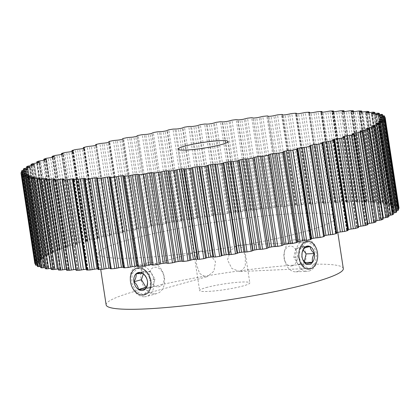 <?xml version="1.0" encoding="UTF-8"?>
<svg xmlns="http://www.w3.org/2000/svg" width="420" height="420" viewBox="0 0 420 420"><rect width="100%" height="100%" fill="white"/><g stroke="black" fill="none" stroke-linecap="round" stroke-linejoin="round"><path stroke-width="0.32" stroke-dasharray="2.1 1.58" d="M241.064 271.362L245.317 266.275L245.306 257.093L243.112 248.483L238.423 245.217L237.101 245.438L230.449 250.63L227.488 259.938L231.845 268.459L239.626 271.582L241.064 271.362M306.248 242.288L307.613 242.067L313.556 245.301L316.606 253.832L315.409 263.104L310.212 268.207L308.816 268.427L302.243 265.214L298.793 256.704L300.562 247.401L306.248 242.288M201.637 250.987L200.141 251.218L196.282 255.885L196.607 264.763L199.616 273.462L205.601 276.906L207.218 276.644L213.911 271.189L215.518 261.786L209.806 253.838L201.637 250.987M142.669 294.42L135.833 291.233L131.712 282.839L132.158 273.756L137.161 268.742L138.7 268.501L145.987 271.572L150.617 279.825L149.814 288.997L144.233 294.168L142.669 294.42M206.157 287.584A25.394 2.877 171.3 0 1 233.583 282.681A25.394 2.877 171.3 0 1 249.827 282.896A25.394 2.877 171.3 0 1 243.29 285.889A25.394 2.877 171.3 0 1 215.87 290.798A25.394 2.877 171.3 0 1 199.626 290.577A25.394 2.877 171.3 0 1 206.157 287.584M106.139 304.883A119.968 13.582 171.3 0 1 137.015 290.74A119.968 13.582 171.3 0 1 266.564 267.566A119.968 13.582 171.3 0 1 343.308 268.59M304.621 231.683A119.968 13.582 171.3 0 1 175.072 254.851A119.968 13.582 171.3 0 1 98.327 253.827A119.968 13.582 171.3 0 1 129.197 239.684A119.968 13.582 171.3 0 1 258.752 216.51A119.968 13.582 171.3 0 1 335.496 217.534A119.968 13.582 171.3 0 1 304.621 231.683M282.896 244.871A2.399 0.273 -8.7 0 0 282.833 244.944A2.399 0.273 -8.7 0 0 282.839 244.954L282.949 245.207M297.318 241.862A2.399 0.273 -8.7 0 0 297.034 242.041A2.399 0.273 -8.7 0 0 297.056 242.067L297.37 242.288L283.547 151.961M311.141 238.828A2.399 0.273 -8.7 0 0 310.606 239.085A2.399 0.273 -8.7 0 0 310.663 239.132L311.178 239.321L297.355 148.99M324.266 235.772A2.399 0.273 -8.7 0 0 324.062 235.83A2.399 0.273 -8.7 0 0 323.442 236.108A2.399 0.273 -8.7 0 0 323.558 236.171L324.361 236.371M336.588 232.717A179.067 20.27 171.3 0 1 336.231 232.811A2.399 0.273 -8.7 0 0 336.074 232.853A2.399 0.273 -8.7 0 0 335.454 233.137A2.399 0.273 -8.7 0 0 335.638 233.21L336.688 233.378M348.007 229.661A179.067 20.27 171.3 0 1 347.172 229.898A2.399 0.273 -8.7 0 0 347.167 229.898A2.399 0.273 -8.7 0 0 346.547 230.181A2.399 0.273 -8.7 0 0 346.82 230.26L348.122 230.402M358.444 226.627A2.399 0.273 -8.7 0 0 358.318 226.664A179.067 20.27 171.3 0 1 357.126 227.026A2.399 0.273 -8.7 0 0 356.632 227.273A2.399 0.273 -8.7 0 0 357.01 227.357L358.57 227.462M367.815 223.666A2.399 0.273 -8.7 0 0 367.322 223.792A2.399 0.273 -8.7 0 0 367.059 223.871A179.067 20.27 171.3 0 1 366.014 224.217A2.399 0.273 -8.7 0 0 365.642 224.427A2.399 0.273 -8.7 0 0 366.135 224.516L367.952 224.584M376.052 220.815A2.399 0.273 -8.7 0 0 375.023 221.051A2.399 0.273 -8.7 0 0 374.666 221.162A179.067 20.27 171.3 0 1 373.763 221.503A2.399 0.273 -8.7 0 0 373.495 221.676A2.399 0.273 -8.7 0 0 374.12 221.76L376.205 221.786M383.098 218.09A2.399 0.273 -8.7 0 0 381.512 218.421A2.399 0.273 -8.7 0 0 381.066 218.568A179.067 20.27 171.3 0 1 380.32 218.894A2.399 0.273 -8.7 0 0 380.142 219.03A2.399 0.273 -8.7 0 0 380.914 219.109L383.25 219.093M388.894 215.502L388.374 215.586A2.399 0.273 -8.7 0 0 386.736 215.922A2.399 0.273 -8.7 0 0 386.221 216.106A179.067 20.27 171.3 0 1 385.633 216.41A2.399 0.273 -8.7 0 0 385.523 216.515A2.399 0.273 -8.7 0 0 386.458 216.589L389.051 216.526M393.393 213.055L392.086 213.271A2.399 0.273 -8.7 0 0 390.647 213.575A2.399 0.273 -8.7 0 0 390.086 213.791A179.067 20.27 171.3 0 1 389.666 214.074A2.399 0.273 -8.7 0 0 389.608 214.148A2.399 0.273 -8.7 0 0 390.71 214.21L393.55 214.1M396.559 210.756L394.464 211.129A2.399 0.273 -8.7 0 0 393.23 211.397A2.399 0.273 -8.7 0 0 392.632 211.638A179.067 20.27 171.3 0 1 392.38 211.906A2.399 0.273 -8.7 0 0 392.359 211.948A2.399 0.273 -8.7 0 0 393.645 211.995L396.69 211.806M398.365 208.614L395.488 209.176A2.399 0.273 -8.7 0 0 394.454 209.407A2.399 0.273 -8.7 0 0 393.839 209.674A179.067 20.27 171.3 0 1 393.76 209.916A2.399 0.273 -8.7 0 0 393.76 209.932A2.399 0.273 -8.7 0 0 395.231 209.958L398.528 209.738M34.839 263.498A184.186 20.853 171.3 0 1 34.823 263.004L38.335 262.19A2.399 0.273 -8.7 0 0 39.984 261.686A179.067 20.27 171.3 0 1 40.063 261.45A2.399 0.273 -8.7 0 0 40.063 261.429A2.399 0.273 -8.7 0 0 38.593 261.403L35.291 261.592A184.186 20.853 171.3 0 1 35.648 261.041L39.359 260.232A2.399 0.273 -8.7 0 0 41.191 259.723A179.067 20.27 171.3 0 1 41.444 259.46A2.399 0.273 -8.7 0 0 41.465 259.413A2.399 0.273 -8.7 0 0 40.178 259.371L37.123 259.486A184.186 20.853 171.3 0 1 37.858 258.883L41.738 258.09A2.399 0.273 -8.7 0 0 43.738 257.576A179.067 20.27 171.3 0 1 44.158 257.287A2.399 0.273 -8.7 0 0 44.215 257.213A2.399 0.273 -8.7 0 0 43.108 257.156L40.325 257.197A184.186 20.853 171.3 0 1 41.423 256.552L45.444 255.78A2.399 0.273 -8.7 0 0 47.602 255.26A179.067 20.27 171.3 0 1 48.184 254.951A2.399 0.273 -8.7 0 0 48.3 254.851A2.399 0.273 -8.7 0 0 47.366 254.777L44.872 254.751A184.186 20.853 171.3 0 1 46.331 254.063L50.463 253.312A2.399 0.273 -8.7 0 0 52.757 252.793A179.067 20.27 171.3 0 1 53.503 252.472A2.399 0.273 -8.7 0 0 53.681 252.331A2.399 0.273 -8.7 0 0 52.91 252.252L50.731 252.158A184.186 20.853 171.3 0 1 52.532 251.433L56.742 250.714A2.399 0.273 -8.7 0 0 59.157 250.199A179.067 20.27 171.3 0 1 60.06 249.863A2.399 0.273 -8.7 0 0 60.328 249.69A2.399 0.273 -8.7 0 0 59.698 249.601L57.85 249.433A184.186 20.853 171.3 0 1 59.987 248.682L64.244 247.994A2.399 0.273 -8.7 0 0 66.759 247.496A179.067 20.27 171.3 0 1 67.809 247.144A2.399 0.273 -8.7 0 0 68.182 246.934A2.399 0.273 -8.7 0 0 67.688 246.845L66.181 246.608A184.186 20.853 171.3 0 1 68.633 245.831L72.907 245.191A2.399 0.273 -8.7 0 0 75.505 244.697A179.067 20.27 171.3 0 1 76.697 244.34A2.399 0.273 -8.7 0 0 77.191 244.094A2.399 0.273 -8.7 0 0 76.813 244.004L75.254 243.899L75.658 243.7A184.186 20.853 171.3 0 1 78.409 242.907L82.667 242.309A2.399 0.273 -8.7 0 0 85.328 241.836A179.067 20.27 171.3 0 1 85.985 241.652A179.067 20.27 171.3 0 1 86.651 241.469A2.399 0.273 -8.7 0 0 87.276 241.18A2.399 0.273 -8.7 0 0 87.003 241.101L85.701 240.959L86.216 240.734A184.186 20.853 171.3 0 1 89.239 239.925L93.445 239.379A2.399 0.273 -8.7 0 0 96.154 238.922A179.067 20.27 171.3 0 1 97.592 238.555A2.399 0.273 -8.7 0 0 98.364 238.229A2.399 0.273 -8.7 0 0 98.186 238.156L97.136 237.983L97.76 237.725A184.186 20.853 171.3 0 1 101.047 236.912L105.163 236.418A2.399 0.273 -8.7 0 0 107.893 235.988A179.067 20.27 171.3 0 1 109.447 235.615A2.399 0.273 -8.7 0 0 110.376 235.253A2.399 0.273 -8.7 0 0 110.266 235.19L109.463 234.99L110.219 234.701A184.186 20.853 171.3 0 1 113.731 233.888L117.737 233.452A2.399 0.273 -8.7 0 0 120.467 233.053A179.067 20.27 171.3 0 1 122.115 232.68A2.399 0.273 -8.7 0 0 123.218 232.276A2.399 0.273 -8.7 0 0 123.16 232.228L122.598 232.008L123.485 231.688A184.186 20.853 171.3 0 1 127.197 230.874L131.061 230.507A2.399 0.273 -8.7 0 0 133.77 230.134A179.067 20.27 171.3 0 1 135.508 229.766A2.399 0.273 -8.7 0 0 136.789 229.325A2.399 0.273 -8.7 0 0 136.768 229.294L136.437 229.052L137.461 228.701A184.186 20.853 171.3 0 1 141.351 227.903L145.042 227.598A2.399 0.273 -8.7 0 0 147.709 227.257A179.067 20.27 171.3 0 1 149.52 226.9A2.399 0.273 -8.7 0 0 150.99 226.417L150.875 226.154L152.045 225.771A184.186 20.853 171.3 0 1 156.077 224.989L159.563 224.747A2.399 0.273 -8.7 0 0 162.178 224.448A179.067 20.27 171.3 0 1 164.047 224.096A2.399 0.273 -8.7 0 0 165.706 223.592L167.123 222.915A184.186 20.853 171.3 0 1 171.266 222.159L174.526 221.986A2.399 0.273 -8.7 0 0 177.056 221.723A179.067 20.27 171.3 0 1 178.972 221.382A2.399 0.273 -8.7 0 0 180.815 220.873L182.574 220.154A184.186 20.853 171.3 0 1 186.805 219.429L189.814 219.324A2.399 0.273 -8.7 0 0 192.245 219.103A179.067 20.27 171.3 0 1 194.187 218.778A2.399 0.273 -8.7 0 0 196.198 218.258L198.292 217.513A184.186 20.853 171.3 0 1 202.571 216.82L205.301 216.788A2.399 0.273 -8.7 0 0 207.617 216.61A179.067 20.27 171.3 0 1 209.575 216.305A2.399 0.273 -8.7 0 0 211.743 215.78L214.153 215.009A184.186 20.853 171.3 0 1 218.447 214.358L220.883 214.4A2.399 0.273 -8.7 0 0 223.057 214.263A179.067 20.27 171.3 0 1 225.02 213.974A2.399 0.273 -8.7 0 0 227.325 213.454L230.029 212.667A184.186 20.853 171.3 0 1 234.313 212.058L236.428 212.168A2.399 0.273 -8.7 0 0 238.455 212.074A179.067 20.27 171.3 0 1 240.403 211.811A2.399 0.273 -8.7 0 0 242.823 211.297L245.81 210.494A184.186 20.853 171.3 0 1 250.042 209.937L251.832 210.121A2.399 0.273 -8.7 0 0 253.691 210.068A179.067 20.27 171.3 0 1 255.607 209.832A2.399 0.273 -8.7 0 0 258.127 209.328L261.371 208.514A184.186 20.853 171.3 0 1 265.524 208.016L266.968 208.262A2.399 0.273 -8.7 0 0 268.642 208.262A179.067 20.27 171.3 0 1 270.517 208.047A2.399 0.273 -8.7 0 0 273.121 207.553L276.591 206.745A184.186 20.853 171.3 0 1 280.633 206.304L281.815 206.315L281.72 206.614A2.399 0.273 -8.7 0 0 281.72 206.635A2.399 0.273 -8.7 0 0 283.201 206.656A179.067 20.27 171.3 0 1 285.017 206.472A2.399 0.273 -8.7 0 0 287.684 206L291.359 205.191A184.186 20.853 171.3 0 1 295.26 204.813L296.294 204.839L295.979 205.191A2.399 0.273 -8.7 0 0 295.964 205.233A2.399 0.273 -8.7 0 0 297.255 205.275A179.067 20.27 171.3 0 1 298.998 205.118A2.399 0.273 -8.7 0 0 301.707 204.666L305.56 203.873A184.186 20.853 171.3 0 1 309.288 203.558L310.181 203.6L309.64 203.994A2.399 0.273 -8.7 0 0 309.582 204.067A2.399 0.273 -8.7 0 0 310.7 204.125A179.067 20.27 171.3 0 1 312.359 203.999A2.399 0.273 -8.7 0 0 315.089 203.574L319.084 202.792A184.186 20.853 171.3 0 1 322.613 202.545L323.374 202.597L322.592 203.044A2.399 0.273 -8.7 0 0 322.487 203.144A2.399 0.273 -8.7 0 0 323.431 203.217A179.067 20.27 171.3 0 1 324.991 203.123A2.399 0.273 -8.7 0 0 327.721 202.724L331.832 201.968A184.186 20.853 171.3 0 1 335.134 201.789L335.769 201.847L334.74 202.34A2.399 0.273 -8.7 0 0 334.562 202.477A2.399 0.273 -8.7 0 0 335.349 202.555A179.067 20.27 171.3 0 1 336.798 202.487A2.399 0.273 -8.7 0 0 339.507 202.12L343.707 201.395A184.186 20.853 171.3 0 1 346.752 201.285L347.277 201.353L345.991 201.889A2.399 0.273 -8.7 0 0 345.728 202.057A2.399 0.273 -8.7 0 0 346.364 202.146A179.067 20.27 171.3 0 1 347.697 202.109A2.399 0.273 -8.7 0 0 350.364 201.779L354.617 201.085A184.186 20.853 171.3 0 1 357.389 201.049L357.803 201.117L356.26 201.695A2.399 0.273 -8.7 0 0 355.897 201.899A2.399 0.273 -8.7 0 0 356.396 201.989A179.067 20.27 171.3 0 1 357.599 201.989A2.399 0.273 -8.7 0 0 360.203 201.689L364.476 201.038A184.186 20.853 171.3 0 1 366.949 201.075L365.474 201.758A2.399 0.273 -8.7 0 0 364.985 202.004A2.399 0.273 -8.7 0 0 365.369 202.094A179.067 20.27 171.3 0 1 366.429 202.125A2.399 0.273 -8.7 0 0 368.954 201.863L373.212 201.259A184.186 20.853 171.3 0 1 375.375 201.359L373.548 202.083A2.399 0.273 -8.7 0 0 372.934 202.367A2.399 0.273 -8.7 0 0 373.212 202.451A179.067 20.27 171.3 0 1 374.12 202.514A2.399 0.273 -8.7 0 0 376.546 202.293L380.762 201.737A184.186 20.853 171.3 0 1 382.589 201.91L380.436 202.661A2.399 0.273 -8.7 0 0 380.289 202.703A2.399 0.273 -8.7 0 0 379.675 202.986A2.399 0.273 -8.7 0 0 379.858 203.059A179.067 20.27 171.3 0 1 380.62 203.154A2.399 0.273 -8.7 0 0 382.925 202.976L387.062 202.472A184.186 20.853 171.3 0 1 388.542 202.718L386.08 203.495A2.399 0.273 -8.7 0 0 385.775 203.569A2.399 0.273 -8.7 0 0 385.156 203.852A2.399 0.273 -8.7 0 0 385.271 203.915A179.067 20.27 171.3 0 1 385.87 204.041A2.399 0.273 -8.7 0 0 388.038 203.91L392.065 203.464A184.186 20.853 171.3 0 1 393.194 203.774L390.432 204.566A2.399 0.273 -8.7 0 0 389.959 204.687A2.399 0.273 -8.7 0 0 389.34 204.971A2.399 0.273 -8.7 0 0 389.403 205.018A179.067 20.27 171.3 0 1 389.834 205.175A2.399 0.273 -8.7 0 0 391.85 205.081L395.74 204.697A184.186 20.853 171.3 0 1 396.501 205.076L393.467 205.879A2.399 0.273 -8.7 0 0 392.816 206.036A2.399 0.273 -8.7 0 0 392.196 206.32A2.399 0.273 -8.7 0 0 392.217 206.351A179.067 20.27 171.3 0 1 392.48 206.535A2.399 0.273 -8.7 0 0 394.328 206.488L398.05 206.167A184.186 20.853 171.3 0 1 398.444 206.609L395.157 207.417A2.399 0.273 -8.7 0 0 394.317 207.617A2.399 0.273 -8.7 0 0 393.697 207.895A2.399 0.273 -8.7 0 0 393.703 207.905A179.067 20.27 171.3 0 1 393.792 208.121A2.399 0.273 -8.7 0 0 395.456 208.121L398.984 207.863M35.38 264.731L38.666 263.944A2.399 0.273 -8.7 0 0 40.126 263.466A2.399 0.273 -8.7 0 0 40.12 263.456A179.067 20.27 171.3 0 1 40.026 263.245A2.399 0.273 -8.7 0 0 38.362 263.245L35.196 263.566M37.312 266.228L40.357 265.482A2.399 0.273 -8.7 0 0 41.627 265.041A2.399 0.273 -8.7 0 0 41.606 265.015A179.067 20.27 171.3 0 1 41.338 264.826A2.399 0.273 -8.7 0 0 39.496 264.873L37.128 265.172M40.572 267.55L43.391 266.795A2.399 0.273 -8.7 0 0 44.483 266.396A2.399 0.273 -8.7 0 0 44.42 266.348A179.067 20.27 171.3 0 1 43.99 266.191A2.399 0.273 -8.7 0 0 41.974 266.28L40.409 266.495M45.176 268.595L47.743 267.871A2.399 0.273 -8.7 0 0 48.668 267.509A2.399 0.273 -8.7 0 0 48.552 267.446A179.067 20.27 171.3 0 1 47.954 267.32A2.399 0.273 -8.7 0 0 45.785 267.456L45.019 267.566M51.072 269.393L53.387 268.7A2.399 0.273 -8.7 0 0 54.149 268.38A2.399 0.273 -8.7 0 0 53.96 268.307A179.067 20.27 171.3 0 1 53.204 268.207A2.399 0.273 -8.7 0 0 50.915 268.385M98.054 269.514L99.083 269.026A2.399 0.273 -8.7 0 0 99.262 268.889A2.399 0.273 -8.7 0 0 98.474 268.805A179.067 20.27 171.3 0 1 97.949 268.832M86.546 270.013L87.833 269.472A2.399 0.273 -8.7 0 0 88.095 269.304A2.399 0.273 -8.7 0 0 87.455 269.215A179.067 20.27 171.3 0 1 86.431 269.241M76.02 270.249L77.558 269.666A2.399 0.273 -8.7 0 0 77.926 269.462A2.399 0.273 -8.7 0 0 77.427 269.372A179.067 20.27 171.3 0 1 76.225 269.372A2.399 0.273 -8.7 0 0 75.889 269.383M66.549 270.223L68.35 269.603A2.399 0.273 -8.7 0 0 68.838 269.356A2.399 0.273 -8.7 0 0 68.455 269.272A179.067 20.27 171.3 0 1 67.394 269.241A2.399 0.273 -8.7 0 0 66.407 269.288M58.212 269.939L60.275 269.278A2.399 0.273 -8.7 0 0 60.89 268.994A2.399 0.273 -8.7 0 0 60.611 268.916A179.067 20.27 171.3 0 1 59.703 268.853A2.399 0.273 -8.7 0 0 58.065 268.952M137.167 136.085L150.99 226.417A2.399 0.273 -8.7 0 0 150.985 226.412L137.167 136.096M150.875 226.154L137.104 136.164L150.875 226.149M268.055 116.371L281.815 206.33L268.049 116.371M398.444 206.609L384.799 117.469L398.449 206.619M152.009 265.036L152.103 264.747A2.399 0.273 -8.7 0 0 152.103 264.731A2.399 0.273 -8.7 0 0 151.946 264.663M123.722 176.159L137.545 266.49L137.844 266.175A2.399 0.273 -8.7 0 0 137.86 266.128A2.399 0.273 -8.7 0 0 137.456 266.044M123.638 267.766L124.183 267.367A2.399 0.273 -8.7 0 0 124.236 267.293A2.399 0.273 -8.7 0 0 123.554 267.209M110.45 268.763L111.232 268.317A2.399 0.273 -8.7 0 0 111.337 268.217A2.399 0.273 -8.7 0 0 110.392 268.144A179.067 20.27 171.3 0 1 110.355 268.149M143.362 273.919L143.614 271.672L150.365 271.362L154.943 279.064L152.77 287.07L146.018 287.38M158.151 286.834A9.996 7.229 -105.6 0 0 163.963 276.685A9.996 7.229 -105.6 0 0 155.148 267.199A9.996 7.229 -105.6 0 0 149.341 277.352A9.996 7.229 -105.6 0 0 158.151 286.834M155.064 293.837A15.997 11.566 -105.6 0 0 156.949 293.538A15.997 11.566 -105.6 0 0 164.115 276.308A15.997 11.566 -105.6 0 0 150.255 262.416A15.997 11.566 -105.6 0 0 148.37 262.721A15.997 11.566 -105.6 0 0 141.204 279.951A15.997 11.566 -105.6 0 0 155.064 293.837M144.506 296.777A15.997 11.566 -105.6 0 0 146.391 296.478A15.997 11.566 -105.6 0 0 153.562 279.242A15.997 11.566 -105.6 0 0 139.697 265.356A15.997 11.566 -105.6 0 0 137.818 265.655A15.997 11.566 -105.6 0 0 130.646 282.891A15.997 11.566 -105.6 0 0 144.506 296.777M150.365 271.362L142.858 273.452M154.943 279.064L147.436 281.153M152.77 287.07L145.262 289.159M304.946 262.589L298.111 264.332L293.837 257.334L295.706 248.624L301.849 246.913L303.109 249.821M292.189 265.865A9.996 6.815 87.4 0 0 297.339 254.195A9.996 6.815 87.4 0 0 289.186 246.225A9.996 6.815 87.4 0 0 284.183 252.688A9.996 6.815 87.4 0 0 284.519 259.98A9.996 6.815 87.4 0 0 292.189 265.865M297.476 271.556A15.997 10.899 87.4 0 0 305.87 254.111A15.997 10.899 87.4 0 0 294.341 239.867A15.997 10.899 87.4 0 0 292.667 240.135A15.997 10.899 87.4 0 0 284.671 250.478A15.997 10.899 87.4 0 0 285.201 262.143A15.997 10.899 87.4 0 0 295.801 271.824A15.997 10.899 87.4 0 0 297.476 271.556M309.073 271.026A15.997 10.899 87.4 0 0 317.074 260.689A15.997 10.899 87.4 0 0 316.538 249.023A15.997 10.899 87.4 0 0 305.944 239.337A15.997 10.899 87.4 0 0 304.264 239.61A15.997 10.899 87.4 0 0 295.869 257.05A15.997 10.899 87.4 0 0 307.398 271.294A15.997 10.899 87.4 0 0 309.073 271.026M302.531 258.883L302.085 256.956L302.221 252.147M295.706 248.624L303.954 248.246M293.837 257.334L302.085 256.956M298.111 264.332L306.358 263.954M282.839 244.954L269.015 154.623L282.833 244.944M297.056 242.067L283.232 151.736M310.663 239.132L296.84 148.801M323.558 236.171L309.734 145.84M335.638 233.21L321.815 142.879M346.82 230.26L332.997 139.934M358.318 226.664L344.605 137.072M367.059 223.871L353.336 134.185M374.666 221.162L360.932 131.413M381.066 218.568L367.327 128.772M386.221 216.106L372.472 126.263M390.086 213.791L376.331 123.905M392.632 211.638L378.866 121.7M393.839 209.674L380.069 119.663M379.874 117.569L393.697 207.895L379.88 117.574M392.217 206.351L378.394 116.02M389.403 205.018L375.58 114.686M385.271 203.915L371.448 113.584M379.858 203.059L366.041 112.728M276.591 206.745L262.768 116.414M261.371 208.514L247.548 118.183M245.81 210.494L231.987 120.162M230.029 212.667L216.206 122.336M214.153 215.009L200.329 124.677M198.292 217.513L184.469 127.181M182.574 220.154L168.756 129.822M167.123 222.915L153.3 132.584M152.045 225.771L138.222 135.44M137.461 228.701L123.638 138.369M123.485 231.688L109.662 141.356M110.219 234.701L96.395 144.37M97.76 237.725L83.937 147.394M86.216 240.734L72.392 150.402M86.651 241.469L72.828 151.137M80.483 242.534L66.665 152.203M70.655 245.448L56.831 155.117M61.94 248.288L48.116 157.957M54.406 251.029L40.583 160.697M48.106 253.654L34.282 163.328M43.092 256.147L29.269 165.816M39.401 258.478L25.578 168.147M37.06 260.642L23.236 170.31M36.088 262.61L22.265 172.279M36.493 264.38L22.669 174.048M38.273 265.923L24.449 175.591M41.407 267.241L27.584 176.909M45.88 268.317L32.056 177.986M51.655 269.147L37.832 178.815M98.186 269.409L84.367 179.083M99.083 269.026L85.26 178.694M98.474 268.805L84.719 178.925M86.751 269.881L72.928 179.55M87.833 269.472L74.009 179.146M87.455 269.215L73.694 179.261M76.303 270.086L62.48 179.76M77.558 269.666L63.74 179.335M77.427 269.372L63.651 179.366M76.225 269.372L62.512 179.75M66.922 270.034L53.099 179.702M68.35 269.603L54.526 179.272M68.455 269.272L54.674 179.225M67.394 269.241L53.666 179.534M58.684 269.719L44.867 179.387M60.275 269.278L46.452 178.946M60.611 268.916L46.83 178.826M59.703 268.853L45.964 179.083M53.387 268.7L39.564 178.369M53.96 268.307L40.168 178.174M53.204 268.207L39.464 178.395M47.743 267.871L33.92 177.539M48.552 267.446L34.75 177.272M47.954 267.32L34.204 177.466M45.785 267.456L32.093 177.98M43.391 266.795L29.568 176.463M44.42 266.348L30.613 176.127M43.99 266.191L30.235 176.29M41.974 266.28L28.277 176.757M40.357 265.482L26.534 175.151M41.606 265.015L27.794 174.746M41.338 264.826L27.573 174.867M39.496 264.873L25.788 175.308M37.191 265.162L23.525 175.87M38.666 263.944L24.843 173.612M40.12 263.456L26.303 173.145L40.126 263.466M40.026 263.245L26.25 173.203M38.362 263.245L24.654 173.649M36.115 263.503L22.433 174.095M34.823 263.004L21 172.672M38.335 262.19L24.512 171.859M39.984 261.686L26.161 171.355M40.063 261.45L26.239 171.119M38.593 261.403L24.88 171.785M36.414 261.628L22.727 172.195M35.291 261.592L21.646 172.415M35.648 261.041L21.824 170.709M39.359 260.232L25.536 169.901M41.191 259.723L27.368 169.391M41.444 259.46L27.62 169.129M40.178 259.371L26.46 169.712M38.084 259.56L24.397 170.105M37.123 259.486L23.3 169.155M37.858 258.883L24.035 168.551M41.738 258.09L27.914 167.759M43.738 257.576L29.915 167.244M44.158 257.287L30.335 166.955M43.108 257.156L29.384 167.449M41.118 257.308L27.426 167.843M40.325 257.197L26.502 166.866M41.423 256.552L27.605 166.22M45.444 255.78L31.626 165.448M47.602 255.26L33.779 164.929M48.184 254.951L34.366 164.624M47.366 254.777L33.626 164.997M45.491 254.893L31.799 165.417M44.872 254.751L31.049 164.419M46.331 254.063L32.508 163.732M50.463 253.312L36.64 162.981M52.757 252.793L38.934 162.461M53.503 252.472L39.679 162.141M52.91 252.252L39.154 162.367M51.166 252.331L37.469 162.839M50.731 252.158L36.907 161.826M52.532 251.433L38.708 161.102M56.742 250.714L42.919 160.382M59.157 250.199L45.334 159.868M60.06 249.863L46.237 159.532M59.698 249.601L45.932 159.642M58.102 249.643L44.404 160.12M57.85 249.433L44.026 159.107M59.987 248.682L46.163 158.351M64.244 247.994L50.421 157.668M66.759 247.496L52.941 157.164M67.809 247.144L53.986 156.812M67.688 246.845L53.918 156.839M66.25 246.845L52.542 157.279M66.181 246.608L52.358 156.277M68.633 245.831L54.81 155.5M72.907 245.191L59.084 154.859M75.505 244.697L61.682 154.366M76.697 244.34L62.874 154.009M76.813 244.004L63.032 153.956M75.542 243.968L61.824 154.324M75.658 243.7L61.84 153.374M78.409 242.907L64.591 152.576M82.667 242.309L68.843 151.977M85.328 241.836L71.505 151.505M87.003 241.101L73.217 151.011M85.911 241.022L72.182 151.316M89.239 239.925L75.421 149.594M91.35 239.568L77.527 149.237M93.445 239.379L79.621 149.047M96.154 238.922L82.331 148.596M97.592 238.555L83.769 148.223M98.186 238.156L84.389 148.024M97.272 238.04L83.538 148.281M101.047 236.912L87.224 146.58M103.173 236.57L89.35 146.239M105.163 236.418L91.345 146.087M107.893 235.988L94.07 145.656M109.447 235.615L95.623 145.283M110.266 235.19L96.469 145.016M109.552 235.037L95.807 145.241M113.731 233.888L99.908 143.556M115.862 233.567L102.039 143.241M117.737 233.452L103.913 143.12M120.467 233.053L106.643 142.721M122.115 232.68L108.292 142.349M123.16 232.228L109.352 142.007M122.645 232.04L108.895 142.196M127.197 230.874L113.374 140.548M129.318 230.585L115.495 140.254M131.061 230.507L117.238 140.175M133.77 230.134L119.947 139.802M135.508 229.766L121.684 139.435M136.768 229.294L122.955 139.025M136.453 229.073L122.698 139.167L136.437 229.052M141.351 227.903L127.528 137.571M143.441 227.635L129.617 137.303M145.042 227.598L131.219 137.267M147.709 227.257L133.886 136.93M149.52 226.9L135.697 136.568M156.077 224.989L142.254 134.657M158.125 224.753L144.302 134.421M159.563 224.747L145.74 134.416M162.178 224.448L148.355 134.117M164.047 224.096L150.224 133.765M165.706 223.592L151.883 133.266M165.8 223.309L151.977 132.977M171.266 222.159L157.447 131.828M173.255 221.949L159.432 131.618M174.526 221.986L160.703 131.654M177.056 221.723L163.233 131.392M178.972 221.382L165.149 131.05M180.815 220.873L166.992 130.541M181.115 220.558L167.291 130.226M186.805 219.429L172.982 129.097M188.716 219.251L174.893 128.919M189.814 219.324L175.991 128.993M192.245 219.103L178.421 128.772M194.187 218.778L180.364 128.447M196.198 218.258L182.38 127.932M196.702 217.917L182.879 127.586M202.571 216.82L188.748 126.493M204.393 216.678L190.57 126.347M205.301 216.788L191.478 126.457M207.617 216.61L193.793 126.278M209.575 216.305L195.752 125.974M211.743 215.78L197.92 125.454M212.441 215.418L198.618 125.087M218.447 214.358L204.624 124.031M220.164 214.247L206.341 123.916M220.883 214.4L207.06 124.068M223.057 214.263L209.239 123.931M225.02 213.974L211.197 123.643M227.325 213.454L213.502 123.123M228.218 213.071L214.394 122.74M234.313 212.058L220.49 121.727M235.914 211.979L222.091 121.653M236.428 212.168L222.611 121.837M238.455 212.074L224.632 121.748M240.403 211.811L226.579 121.48M242.823 211.297L229 120.971M243.905 210.893L230.081 120.561M250.042 209.937L236.224 119.611M251.517 209.895L237.694 119.564M251.832 210.121L238.009 119.789M253.691 210.068L239.867 119.742M255.607 209.832L241.784 119.501M258.127 209.328L244.309 118.996M259.387 208.908L245.564 118.577M265.524 208.016L251.701 117.684M266.858 208.005L253.034 117.679M266.968 208.262L253.145 117.931M268.642 208.262L254.819 117.931M270.517 208.047L256.694 117.716M273.121 207.553L259.298 117.227M274.549 207.123L260.726 116.792M280.633 206.304L266.81 115.973M281.72 206.614L267.902 116.314L281.72 206.635M283.201 206.656L269.377 116.33M285.017 206.472L271.194 116.141M287.684 206L273.861 115.668M289.27 205.559L275.447 115.227M291.359 205.191L277.536 114.86M295.26 204.813L281.437 114.482M296.279 204.876L282.524 114.991M295.979 205.191L282.172 114.938M297.255 205.275L283.432 114.949M298.998 205.118L285.175 114.786M301.707 204.666L287.884 114.335M303.44 204.22L289.616 113.888M305.56 203.873L291.737 113.542M309.288 203.558L295.465 113.227M310.139 203.653L296.394 113.825M309.64 203.994L295.838 113.789M310.7 204.125L296.877 113.799M312.359 203.999L298.536 113.668M315.089 203.574L301.266 113.242M316.953 203.123L303.13 112.791M319.084 202.792L305.261 112.466M322.613 202.545L308.789 112.214M323.295 202.676L309.556 112.891M322.592 203.044L308.794 112.88M323.431 203.217L309.608 112.886M324.991 203.123L311.168 112.791M327.721 202.724L313.897 112.392M329.7 202.277L315.882 111.946M331.832 201.968L318.008 111.636M335.134 201.789L321.31 111.458M335.632 201.952L321.904 112.208M334.74 202.34L320.948 112.219M335.349 202.555L321.526 112.224M336.798 202.487L322.975 112.161M339.507 202.12L325.684 111.788M341.596 201.679L327.773 111.347M343.707 201.395L329.884 111.064M346.752 201.285L332.934 110.954M347.072 201.484L333.349 111.794M345.991 201.889L332.209 111.814M346.364 202.146L332.546 111.814M347.697 202.109L333.874 111.783M350.364 201.779L336.541 111.447M352.538 201.343L338.714 111.011M354.617 201.085L340.793 110.754M357.389 201.049L343.565 110.717M357.52 201.275L343.807 111.657M356.26 201.695L342.484 111.657M356.396 201.989L342.573 111.657M357.599 201.989L343.775 111.657M360.203 201.689L346.379 111.358M362.45 201.269L348.626 110.938M364.476 201.038L350.653 110.707M366.949 201.075L353.131 110.743M366.901 201.327L353.194 111.778M365.474 201.758L351.697 111.767M365.369 202.094L351.545 111.762M366.429 202.125L352.606 111.794M368.954 201.863L355.131 111.531M371.254 201.453L357.431 111.127M373.212 201.259L359.389 110.927M375.375 201.359L361.552 111.027M375.133 201.642L361.442 112.135M373.548 202.083L359.788 112.145M373.212 202.451L359.389 112.119M374.12 202.514L360.297 112.182M376.546 202.293L362.723 111.962M378.882 201.905L365.059 111.573M380.762 201.737L366.938 111.405M382.589 201.91L368.765 111.578M382.169 202.214L368.477 112.733M380.436 202.661L366.686 112.807M380.62 203.154L366.796 112.823M382.925 202.976L369.101 112.644M385.276 202.608L371.453 112.277M387.062 202.472L373.238 112.14M388.542 202.718L374.724 112.387M387.944 203.044L374.252 113.573M386.08 203.495L372.346 113.741M385.87 204.041L372.046 113.71M388.038 203.91L374.215 113.579M390.39 203.564L376.567 113.232M392.065 203.464L378.247 113.132M393.194 203.774L379.37 113.442M392.417 204.12L378.725 114.655M390.432 204.566L376.709 114.88M389.834 205.175L376.01 114.844M391.85 205.081L378.026 114.749M394.186 204.766L380.363 114.434M395.74 204.697L381.917 114.366M396.501 205.076L382.678 114.744M395.551 205.438L381.864 115.988M393.467 205.879L379.748 116.235M392.48 206.535L378.661 116.204M394.328 206.488L380.504 116.156M396.632 206.199L382.809 115.867M398.05 206.167L384.232 115.841M397.331 206.987L383.644 117.558M395.157 207.417L381.444 117.81M393.792 208.121L379.974 117.789M395.456 208.121L381.638 117.789M397.709 207.858L383.885 117.532M397.735 208.751L384.058 119.364M395.488 209.176L381.78 119.59M379.937 119.6L393.76 209.932L379.943 119.616M395.231 209.958L381.407 119.627M397.409 209.732L383.586 119.401M394.464 211.129L380.762 121.574M392.38 211.906L378.572 121.653M393.645 211.995L379.822 121.664M395.74 211.801L381.917 121.469M392.086 213.271L378.389 123.758M389.666 214.074L375.863 123.868M390.71 214.21L376.892 123.879M392.705 214.053L378.882 123.722M388.374 215.586L374.687 126.131M385.633 216.41L371.842 126.252M386.458 216.589L372.635 126.257M388.332 216.468L374.509 126.136M380.32 218.894L366.534 128.777M380.914 219.109L367.091 128.782M382.657 219.03L368.834 128.698M373.763 221.503L359.982 131.429M374.12 221.76L360.302 131.429M375.721 221.718L361.898 131.392M366.014 224.217L352.238 134.185M366.135 224.516L352.312 134.185M367.574 224.516L353.75 134.185M357.126 227.026L343.355 137.03M357.01 227.357L343.187 137.025M358.281 227.393L344.458 137.067M347.172 229.898L333.412 139.96M347.912 230.339L334.089 140.007M336.231 232.811L322.481 142.963M336.546 233.321L322.728 142.989M324.272 236.323L310.448 145.992M152.103 264.747L138.28 174.416L152.103 264.731M137.844 266.175L124.021 175.844M123.68 267.708L109.862 177.377M124.183 267.367L110.36 177.035M110.528 268.685L96.705 178.353M111.232 268.317L97.409 177.991M110.392 268.144L96.658 178.385M307.613 242.062L238.423 245.217M137.161 268.742L200.141 251.218M228.191 141.509L249.827 282.896M100.721 269.467L98.327 253.827M297.034 242.041L283.211 151.709M310.606 239.085L296.782 148.754M323.442 236.108L309.624 145.777M335.454 233.137L321.636 142.805M346.547 230.181L332.724 139.85M392.196 206.32L378.373 115.988M389.34 204.971L375.517 114.639M385.156 203.852L371.332 113.521M379.675 202.986L365.852 112.655M99.262 268.889L85.439 178.558M88.095 269.304L74.272 178.972M77.926 269.462L64.103 179.13M68.838 269.356L55.015 179.025M60.89 268.994L47.066 178.663M54.149 268.38L40.325 178.048M48.668 267.509L34.844 177.177M44.483 266.396L30.66 176.064M41.627 265.041L27.804 174.709M40.063 261.429L26.239 171.103M35.285 261.608L21.635 172.415M41.465 259.413L27.641 169.082M37.102 259.523L23.441 170.273M44.215 257.213L30.392 166.882M40.273 257.26L26.607 167.979M48.3 254.851L34.477 164.519M44.772 254.835L31.106 165.527M53.681 252.331L39.858 162.005M50.573 252.268L36.902 162.939M60.328 249.69L46.505 159.359M57.619 249.575L43.948 160.214M68.182 246.934L54.359 156.602M65.867 246.782L52.185 157.364M77.191 244.094L63.368 153.762M75.254 243.899L61.556 154.403M87.276 241.18L73.453 150.853M85.701 240.959L71.993 151.368M98.364 238.229L84.546 147.898M97.136 237.983L83.412 148.312M110.376 235.253L96.558 144.921M109.463 234.99L95.734 145.257M123.218 232.276L109.394 141.944M122.598 232.008L108.859 142.207M136.789 229.325L122.966 138.994M296.294 204.839L282.544 114.991M295.964 205.233L282.14 114.902M310.181 203.6L296.447 113.82M309.582 204.067L295.764 113.736M323.374 202.597L309.645 112.886M322.487 203.144L308.663 112.817M335.769 201.847L322.051 112.198M334.562 202.477L320.738 112.145M347.277 201.353L333.569 111.788M345.728 202.057L331.905 111.731M357.803 201.117L344.111 111.647M355.897 201.899L342.074 111.573M367.269 201.138L353.593 111.746M364.985 202.004L351.162 111.673M375.611 201.427L361.935 112.077M372.934 202.367L359.111 112.035M382.751 201.968L369.086 112.649M388.647 202.766L374.981 113.463M393.251 203.816L379.591 114.539M396.527 205.102L382.872 115.862M392.359 211.948L378.536 121.616M389.608 214.148L375.784 123.816M385.523 216.515L371.7 126.184M380.142 219.03L366.319 128.698M373.495 221.676L359.672 131.345M365.642 224.427L351.818 134.095M356.632 227.273L342.809 136.941M137.86 266.128L124.037 175.802M124.236 267.293L110.418 176.962M111.337 268.217L97.514 177.886M337.774 232.412L335.496 217.534M177.991 149.189L199.626 290.577M144.233 294.168L207.218 276.644M308.816 268.427L239.626 271.582M156.949 293.538L146.391 296.478M148.37 262.721L137.818 265.655M294.341 239.867L305.944 239.337M316.785 249.79L316.538 249.023M317.247 259.901L317.074 260.689M295.801 271.824L307.398 271.294M284.519 259.98L285.201 262.143M284.183 252.688L284.671 250.478"/><path stroke-width="0.63" d="M184.522 146.197A25.394 2.877 171.3 0 1 211.942 141.293A25.394 2.877 171.3 0 1 228.191 141.509A25.394 2.877 171.3 0 1 221.655 144.506A25.394 2.877 171.3 0 1 194.234 149.41A25.394 2.877 171.3 0 1 177.991 149.189A25.394 2.877 171.3 0 1 184.522 146.197M337.774 232.412L343.308 268.59A119.968 13.582 171.3 0 1 312.438 282.739A119.968 13.582 171.3 0 1 182.884 305.912A119.968 13.582 171.3 0 1 106.139 304.883L100.721 269.467M147.011 173.439A2.399 0.273 -8.7 0 0 146.879 173.476L143.409 174.29A184.186 20.853 171.3 0 1 139.367 174.731L138.185 174.715L138.28 174.416A2.399 0.273 -8.7 0 0 138.28 174.4A2.399 0.273 -8.7 0 0 136.799 174.374A179.067 20.27 171.3 0 1 134.983 174.562A2.399 0.273 -8.7 0 0 132.316 175.035L128.641 175.838A184.186 20.853 171.3 0 1 124.74 176.222L123.706 176.19L124.021 175.844A2.399 0.273 -8.7 0 0 124.037 175.802A2.399 0.273 -8.7 0 0 122.745 175.754A179.067 20.27 171.3 0 1 121.002 175.912A2.399 0.273 -8.7 0 0 118.293 176.363L114.439 177.161A184.186 20.853 171.3 0 1 110.712 177.476L109.82 177.434L110.36 177.035A2.399 0.273 -8.7 0 0 110.418 176.962A2.399 0.273 -8.7 0 0 109.3 176.904A179.067 20.27 171.3 0 1 107.641 177.035A2.399 0.273 -8.7 0 0 104.911 177.46L100.916 178.238A184.186 20.853 171.3 0 1 97.388 178.484L96.626 178.432L97.409 177.991A2.399 0.273 -8.7 0 0 97.514 177.886A2.399 0.273 -8.7 0 0 96.569 177.812A179.067 20.27 171.3 0 1 95.009 177.912A2.399 0.273 -8.7 0 0 92.279 178.311L88.169 179.067A184.186 20.853 171.3 0 1 84.866 179.246L84.231 179.183L85.26 178.694A2.399 0.273 -8.7 0 0 85.439 178.558A2.399 0.273 -8.7 0 0 84.651 178.474A179.067 20.27 171.3 0 1 83.202 178.542A2.399 0.273 -8.7 0 0 80.493 178.909L76.293 179.634A184.186 20.853 171.3 0 1 73.248 179.744L72.723 179.681L74.009 179.146A2.399 0.273 -8.7 0 0 74.272 178.972A2.399 0.273 -8.7 0 0 73.636 178.889A179.067 20.27 171.3 0 1 72.303 178.92A2.399 0.273 -8.7 0 0 69.636 179.256L65.384 179.944A184.186 20.853 171.3 0 1 62.612 179.986L62.197 179.917L63.74 179.335A2.399 0.273 -8.7 0 0 64.103 179.13A2.399 0.273 -8.7 0 0 63.604 179.041A179.067 20.27 171.3 0 1 62.402 179.041A2.399 0.273 -8.7 0 0 59.798 179.34L55.524 179.991A184.186 20.853 171.3 0 1 53.051 179.959L54.526 179.272A2.399 0.273 -8.7 0 0 55.015 179.025A2.399 0.273 -8.7 0 0 54.632 178.941A179.067 20.27 171.3 0 1 53.571 178.909A2.399 0.273 -8.7 0 0 51.046 179.167L46.788 179.776A184.186 20.853 171.3 0 1 44.625 179.671L46.452 178.946A2.399 0.273 -8.7 0 0 47.066 178.663A2.399 0.273 -8.7 0 0 46.788 178.584A179.067 20.27 171.3 0 1 45.88 178.521A2.399 0.273 -8.7 0 0 43.454 178.742L39.239 179.298A184.186 20.853 171.3 0 1 37.412 179.12L39.564 178.369A2.399 0.273 -8.7 0 0 40.325 178.048A2.399 0.273 -8.7 0 0 40.142 177.975A179.067 20.27 171.3 0 1 39.38 177.875A2.399 0.273 -8.7 0 0 37.076 178.054L32.939 178.558A184.186 20.853 171.3 0 1 31.458 178.316L33.92 177.539A2.399 0.273 -8.7 0 0 34.844 177.177A2.399 0.273 -8.7 0 0 34.729 177.114A179.067 20.27 171.3 0 1 34.13 176.988A2.399 0.273 -8.7 0 0 31.962 177.125L27.935 177.571A184.186 20.853 171.3 0 1 26.807 177.256L29.568 176.463A2.399 0.273 -8.7 0 0 30.66 176.064A2.399 0.273 -8.7 0 0 30.597 176.017A179.067 20.27 171.3 0 1 30.167 175.859A2.399 0.273 -8.7 0 0 28.151 175.948L24.26 176.332A184.186 20.853 171.3 0 1 23.499 175.959L26.534 175.151A2.399 0.273 -8.7 0 0 27.804 174.709A2.399 0.273 -8.7 0 0 27.783 174.683A179.067 20.27 171.3 0 1 27.521 174.494A2.399 0.273 -8.7 0 0 25.672 174.541L21.95 174.862A184.186 20.853 171.3 0 1 21.557 174.426L24.843 173.612A2.399 0.273 -8.7 0 0 26.303 173.135A2.399 0.273 -8.7 0 0 26.297 173.124A179.067 20.27 171.3 0 1 26.208 172.914A2.399 0.273 -8.7 0 0 24.544 172.914L21.016 173.166A184.186 20.853 171.3 0 1 21 172.672L24.512 171.859A2.399 0.273 -8.7 0 0 26.161 171.355A179.067 20.27 171.3 0 1 26.239 171.119A2.399 0.273 -8.7 0 0 26.239 171.103A2.399 0.273 -8.7 0 0 24.77 171.071L21.467 171.26A184.186 20.853 171.3 0 1 21.824 170.709L25.536 169.901A2.399 0.273 -8.7 0 0 27.368 169.391A179.067 20.27 171.3 0 1 27.62 169.129A2.399 0.273 -8.7 0 0 27.641 169.082A2.399 0.273 -8.7 0 0 26.355 169.04L23.3 169.155A184.186 20.853 171.3 0 1 24.035 168.551L27.914 167.759A2.399 0.273 -8.7 0 0 29.915 167.244A179.067 20.27 171.3 0 1 30.335 166.955A2.399 0.273 -8.7 0 0 30.392 166.882A2.399 0.273 -8.7 0 0 29.29 166.824L26.502 166.866A184.186 20.853 171.3 0 1 27.605 166.22L31.626 165.448A2.399 0.273 -8.7 0 0 33.779 164.929A179.067 20.27 171.3 0 1 34.366 164.624A2.399 0.273 -8.7 0 0 34.477 164.519A2.399 0.273 -8.7 0 0 33.542 164.446L31.049 164.419A184.186 20.853 171.3 0 1 32.508 163.732L36.64 162.981A2.399 0.273 -8.7 0 0 38.934 162.461A179.067 20.27 171.3 0 1 39.679 162.141A2.399 0.273 -8.7 0 0 39.858 162.005A2.399 0.273 -8.7 0 0 39.086 161.921L36.907 161.826A184.186 20.853 171.3 0 1 38.708 161.102L42.919 160.382A2.399 0.273 -8.7 0 0 45.334 159.868A179.067 20.27 171.3 0 1 46.237 159.532A2.399 0.273 -8.7 0 0 46.505 159.359A2.399 0.273 -8.7 0 0 45.88 159.269L44.026 159.107A184.186 20.853 171.3 0 1 46.163 158.351L50.421 157.668A2.399 0.273 -8.7 0 0 52.941 157.164A179.067 20.27 171.3 0 1 53.986 156.812A2.399 0.273 -8.7 0 0 54.359 156.602A2.399 0.273 -8.7 0 0 53.865 156.513L52.358 156.277A184.186 20.853 171.3 0 1 54.81 155.5L59.084 154.859A2.399 0.273 -8.7 0 0 61.682 154.366A179.067 20.27 171.3 0 1 62.874 154.009A2.399 0.273 -8.7 0 0 63.368 153.762A2.399 0.273 -8.7 0 0 62.99 153.673L61.43 153.568L61.84 153.374A184.186 20.853 171.3 0 1 64.591 152.576L68.843 151.977A2.399 0.273 -8.7 0 0 71.505 151.505A179.067 20.27 171.3 0 1 72.167 151.321A179.067 20.27 171.3 0 1 72.828 151.137A2.399 0.273 -8.7 0 0 73.453 150.853A2.399 0.273 -8.7 0 0 73.18 150.77L71.878 150.628L72.392 150.402A184.186 20.853 171.3 0 1 75.421 149.594L79.621 149.047A2.399 0.273 -8.7 0 0 82.331 148.596A179.067 20.27 171.3 0 1 83.769 148.223A2.399 0.273 -8.7 0 0 84.546 147.898A2.399 0.273 -8.7 0 0 84.362 147.824L83.312 147.651L83.937 147.394A184.186 20.853 171.3 0 1 87.224 146.58L91.345 146.087A2.399 0.273 -8.7 0 0 94.07 145.656A179.067 20.27 171.3 0 1 95.623 145.283A2.399 0.273 -8.7 0 0 96.558 144.921A2.399 0.273 -8.7 0 0 96.442 144.858L95.639 144.659L96.395 144.37A184.186 20.853 171.3 0 1 99.908 143.556L103.913 143.12A2.399 0.273 -8.7 0 0 106.643 142.721A179.067 20.27 171.3 0 1 108.292 142.349A2.399 0.273 -8.7 0 0 109.394 141.944A2.399 0.273 -8.7 0 0 109.337 141.897L108.775 141.677L109.662 141.356A184.186 20.853 171.3 0 1 113.374 140.548L117.238 140.175A2.399 0.273 -8.7 0 0 119.947 139.802A179.067 20.27 171.3 0 1 121.684 139.435A2.399 0.273 -8.7 0 0 122.966 138.994A2.399 0.273 -8.7 0 0 122.945 138.962L122.614 138.721L123.638 138.369A184.186 20.853 171.3 0 1 127.528 137.571L131.219 137.267A2.399 0.273 -8.7 0 0 133.886 136.93A179.067 20.27 171.3 0 1 135.697 136.568A2.399 0.273 -8.7 0 0 137.167 136.085A2.399 0.273 -8.7 0 0 137.161 136.08L137.051 135.817L138.222 135.44A184.186 20.853 171.3 0 1 142.254 134.657L145.74 134.416A2.399 0.273 -8.7 0 0 148.355 134.117A179.067 20.27 171.3 0 1 150.224 133.765A2.399 0.273 -8.7 0 0 151.883 133.266L153.3 132.584A184.186 20.853 171.3 0 1 157.447 131.828L160.703 131.654A2.399 0.273 -8.7 0 0 163.233 131.392A179.067 20.27 171.3 0 1 165.149 131.05A2.399 0.273 -8.7 0 0 166.992 130.541L168.756 129.822A184.186 20.853 171.3 0 1 172.982 129.097L175.991 128.993A2.399 0.273 -8.7 0 0 178.421 128.772A179.067 20.27 171.3 0 1 180.364 128.447A2.399 0.273 -8.7 0 0 182.38 127.932L184.469 127.181A184.186 20.853 171.3 0 1 188.748 126.493L191.478 126.457A2.399 0.273 -8.7 0 0 193.793 126.278A179.067 20.27 171.3 0 1 195.752 125.974A2.399 0.273 -8.7 0 0 197.92 125.454L200.329 124.677A184.186 20.853 171.3 0 1 204.624 124.031L207.06 124.068A2.399 0.273 -8.7 0 0 209.239 123.931A179.067 20.27 171.3 0 1 211.197 123.643A2.399 0.273 -8.7 0 0 213.502 123.123L216.206 122.336A184.186 20.853 171.3 0 1 220.49 121.727L222.611 121.837A2.399 0.273 -8.7 0 0 224.632 121.748A179.067 20.27 171.3 0 1 226.579 121.48A2.399 0.273 -8.7 0 0 229 120.971L231.987 120.162A184.186 20.853 171.3 0 1 236.224 119.611L238.009 119.789A2.399 0.273 -8.7 0 0 239.867 119.742A179.067 20.27 171.3 0 1 241.784 119.501A2.399 0.273 -8.7 0 0 244.309 118.996L247.548 118.183A184.186 20.853 171.3 0 1 251.701 117.684L253.145 117.931A2.399 0.273 -8.7 0 0 254.819 117.931A179.067 20.27 171.3 0 1 256.694 117.716A2.399 0.273 -8.7 0 0 259.298 117.227L262.768 116.414A184.186 20.853 171.3 0 1 266.81 115.973L267.991 115.988L267.897 116.288A2.399 0.273 -8.7 0 0 267.897 116.303A2.399 0.273 -8.7 0 0 269.377 116.33A179.067 20.27 171.3 0 1 271.194 116.141A2.399 0.273 -8.7 0 0 273.861 115.668L277.536 114.86A184.186 20.853 171.3 0 1 281.437 114.482L282.471 114.513L282.156 114.86A2.399 0.273 -8.7 0 0 282.14 114.902A2.399 0.273 -8.7 0 0 283.432 114.949A179.067 20.27 171.3 0 1 285.175 114.786A2.399 0.273 -8.7 0 0 287.884 114.335L291.737 113.542A184.186 20.853 171.3 0 1 295.465 113.227L296.363 113.269L295.817 113.668A2.399 0.273 -8.7 0 0 295.764 113.736A2.399 0.273 -8.7 0 0 296.877 113.799A179.067 20.27 171.3 0 1 298.536 113.668A2.399 0.273 -8.7 0 0 301.266 113.242L305.261 112.466A184.186 20.853 171.3 0 1 308.789 112.214L309.55 112.266L308.768 112.712A2.399 0.273 -8.7 0 0 308.663 112.817A2.399 0.273 -8.7 0 0 309.608 112.886A179.067 20.27 171.3 0 1 311.168 112.791A2.399 0.273 -8.7 0 0 313.897 112.392L318.008 111.636A184.186 20.853 171.3 0 1 321.31 111.458L321.946 111.515L320.917 112.009A2.399 0.273 -8.7 0 0 320.738 112.145A2.399 0.273 -8.7 0 0 321.526 112.224A179.067 20.27 171.3 0 1 322.975 112.161A2.399 0.273 -8.7 0 0 325.684 111.788L329.884 111.064A184.186 20.853 171.3 0 1 332.934 110.954L333.454 111.022L332.168 111.557A2.399 0.273 -8.7 0 0 331.905 111.731A2.399 0.273 -8.7 0 0 332.546 111.814A179.067 20.27 171.3 0 1 333.874 111.783A2.399 0.273 -8.7 0 0 336.541 111.447L340.793 110.754A184.186 20.853 171.3 0 1 343.565 110.717L343.98 110.786L342.442 111.363A2.399 0.273 -8.7 0 0 342.074 111.573A2.399 0.273 -8.7 0 0 342.573 111.657A179.067 20.27 171.3 0 1 343.775 111.657A2.399 0.273 -8.7 0 0 346.379 111.358L350.653 110.707A184.186 20.853 171.3 0 1 353.131 110.743L351.65 111.431A2.399 0.273 -8.7 0 0 351.162 111.673A2.399 0.273 -8.7 0 0 351.545 111.762A179.067 20.27 171.3 0 1 352.606 111.794A2.399 0.273 -8.7 0 0 355.131 111.531L359.389 110.927A184.186 20.853 171.3 0 1 361.552 111.027L359.725 111.752A2.399 0.273 -8.7 0 0 359.111 112.035A2.399 0.273 -8.7 0 0 359.389 112.119A179.067 20.27 171.3 0 1 360.297 112.182A2.399 0.273 -8.7 0 0 362.723 111.962L366.938 111.405A184.186 20.853 171.3 0 1 368.765 111.578L366.613 112.329A2.399 0.273 -8.7 0 0 366.466 112.371A2.399 0.273 -8.7 0 0 365.852 112.655A2.399 0.273 -8.7 0 0 366.041 112.728A179.067 20.27 171.3 0 1 366.796 112.823A2.399 0.273 -8.7 0 0 369.101 112.644L373.238 112.14A184.186 20.853 171.3 0 1 374.724 112.387L372.256 113.164A2.399 0.273 -8.7 0 0 371.952 113.242A2.399 0.273 -8.7 0 0 371.332 113.521A2.399 0.273 -8.7 0 0 371.448 113.584A179.067 20.27 171.3 0 1 372.046 113.71A2.399 0.273 -8.7 0 0 374.215 113.579L378.247 113.132A184.186 20.853 171.3 0 1 379.37 113.442L376.609 114.235A2.399 0.273 -8.7 0 0 376.136 114.356A2.399 0.273 -8.7 0 0 375.517 114.639A2.399 0.273 -8.7 0 0 375.58 114.686A179.067 20.27 171.3 0 1 376.01 114.844A2.399 0.273 -8.7 0 0 378.026 114.749L381.917 114.366A184.186 20.853 171.3 0 1 382.678 114.744L379.643 115.547A2.399 0.273 -8.7 0 0 378.992 115.705A2.399 0.273 -8.7 0 0 378.373 115.988A2.399 0.273 -8.7 0 0 378.394 116.02A179.067 20.27 171.3 0 1 378.661 116.204A2.399 0.273 -8.7 0 0 380.504 116.156L384.232 115.841A184.186 20.853 171.3 0 1 384.62 116.277L381.334 117.091A2.399 0.273 -8.7 0 0 380.494 117.285A2.399 0.273 -8.7 0 0 379.874 117.569A2.399 0.273 -8.7 0 0 379.88 117.574A179.067 20.27 171.3 0 1 379.974 117.789A2.399 0.273 -8.7 0 0 381.638 117.789L385.161 117.537A184.186 20.853 171.3 0 1 385.177 118.031L381.665 118.844A2.399 0.273 -8.7 0 0 380.635 119.075A2.399 0.273 -8.7 0 0 380.016 119.343A179.067 20.27 171.3 0 1 379.937 119.585A2.399 0.273 -8.7 0 0 379.937 119.6A2.399 0.273 -8.7 0 0 381.407 119.627L384.709 119.443A184.186 20.853 171.3 0 1 384.353 119.994L380.641 120.797A2.399 0.273 -8.7 0 0 379.407 121.065A2.399 0.273 -8.7 0 0 378.808 121.312A179.067 20.27 171.3 0 1 378.556 121.574A2.399 0.273 -8.7 0 0 378.536 121.616A2.399 0.273 -8.7 0 0 379.822 121.664L382.877 121.548A184.186 20.853 171.3 0 1 382.142 122.147L378.262 122.939A2.399 0.273 -8.7 0 0 376.829 123.244A2.399 0.273 -8.7 0 0 376.262 123.459A179.067 20.27 171.3 0 1 375.842 123.742A2.399 0.273 -8.7 0 0 375.784 123.816A2.399 0.273 -8.7 0 0 376.892 123.879L379.675 123.832A184.186 20.853 171.3 0 1 378.578 124.478L374.556 125.255A2.399 0.273 -8.7 0 0 372.913 125.591A2.399 0.273 -8.7 0 0 372.398 125.774A179.067 20.27 171.3 0 1 371.816 126.079A2.399 0.273 -8.7 0 0 371.7 126.184A2.399 0.273 -8.7 0 0 372.635 126.257L375.128 126.284A184.186 20.853 171.3 0 1 373.669 126.971L369.537 127.722A2.399 0.273 -8.7 0 0 367.689 128.089A2.399 0.273 -8.7 0 0 367.243 128.237A179.067 20.27 171.3 0 1 366.497 128.562A2.399 0.273 -8.7 0 0 366.319 128.698A2.399 0.273 -8.7 0 0 367.091 128.782L369.269 128.877A184.186 20.853 171.3 0 1 367.469 129.602L363.258 130.321A2.399 0.273 -8.7 0 0 361.2 130.72A2.399 0.273 -8.7 0 0 360.843 130.835A179.067 20.27 171.3 0 1 359.94 131.171A2.399 0.273 -8.7 0 0 359.672 131.345A2.399 0.273 -8.7 0 0 360.302 131.429L362.15 131.596A184.186 20.853 171.3 0 1 360.014 132.352L355.756 133.035A2.399 0.273 -8.7 0 0 353.498 133.46A2.399 0.273 -8.7 0 0 353.241 133.539A179.067 20.27 171.3 0 1 352.191 133.891A2.399 0.273 -8.7 0 0 351.818 134.095A2.399 0.273 -8.7 0 0 352.312 134.185L353.819 134.421A184.186 20.853 171.3 0 1 351.367 135.198L347.093 135.844A2.399 0.273 -8.7 0 0 344.636 136.29A2.399 0.273 -8.7 0 0 344.495 136.332A179.067 20.27 171.3 0 1 343.303 136.694A2.399 0.273 -8.7 0 0 342.809 136.941A2.399 0.273 -8.7 0 0 343.187 137.025L344.747 137.13L344.342 137.329A184.186 20.853 171.3 0 1 341.591 138.128L337.334 138.726A2.399 0.273 -8.7 0 0 334.682 139.193A2.399 0.273 -8.7 0 0 334.672 139.198A179.067 20.27 171.3 0 1 333.349 139.566A2.399 0.273 -8.7 0 0 332.724 139.85A2.399 0.273 -8.7 0 0 332.997 139.934L334.299 140.07L333.784 140.296A184.186 20.853 171.3 0 1 330.76 141.109L326.555 141.655A2.399 0.273 -8.7 0 0 323.846 142.107A179.067 20.27 171.3 0 1 322.408 142.48A2.399 0.273 -8.7 0 0 322.25 142.522A2.399 0.273 -8.7 0 0 321.636 142.805A2.399 0.273 -8.7 0 0 321.815 142.879L322.865 143.047L322.24 143.304A184.186 20.853 171.3 0 1 318.953 144.123L314.837 144.617A2.399 0.273 -8.7 0 0 312.107 145.042A179.067 20.27 171.3 0 1 310.553 145.415A2.399 0.273 -8.7 0 0 310.238 145.499A2.399 0.273 -8.7 0 0 309.624 145.777A2.399 0.273 -8.7 0 0 309.734 145.84L310.538 146.039L309.781 146.328A184.186 20.853 171.3 0 1 306.269 147.147L302.264 147.578A2.399 0.273 -8.7 0 0 299.534 147.982A179.067 20.27 171.3 0 1 297.885 148.349A2.399 0.273 -8.7 0 0 297.397 148.47A2.399 0.273 -8.7 0 0 296.782 148.754A2.399 0.273 -8.7 0 0 296.84 148.801L297.402 149.027L296.515 149.341A184.186 20.853 171.3 0 1 292.803 150.155L288.939 150.528A2.399 0.273 -8.7 0 0 286.23 150.896A179.067 20.27 171.3 0 1 284.492 151.263A2.399 0.273 -8.7 0 0 283.826 151.426A2.399 0.273 -8.7 0 0 283.211 151.709A2.399 0.273 -8.7 0 0 283.232 151.736L283.563 151.982L282.539 152.329A184.186 20.853 171.3 0 1 278.649 153.127L274.958 153.436A2.399 0.273 -8.7 0 0 272.291 153.773A179.067 20.27 171.3 0 1 270.48 154.135A2.399 0.273 -8.7 0 0 269.63 154.329A2.399 0.273 -8.7 0 0 269.01 154.613A2.399 0.273 -8.7 0 0 269.015 154.623L269.125 154.886L267.955 155.264A184.186 20.853 171.3 0 1 263.923 156.041L260.437 156.282A2.399 0.273 -8.7 0 0 257.822 156.581A179.067 20.27 171.3 0 1 255.953 156.933A2.399 0.273 -8.7 0 0 254.909 157.169A2.399 0.273 -8.7 0 0 254.294 157.437L252.877 158.12A184.186 20.853 171.3 0 1 248.734 158.876L245.474 159.049A2.399 0.273 -8.7 0 0 242.944 159.311A179.067 20.27 171.3 0 1 241.028 159.647A2.399 0.273 -8.7 0 0 239.783 159.92A2.399 0.273 -8.7 0 0 239.185 160.162L237.426 160.876A184.186 20.853 171.3 0 1 233.195 161.606L230.186 161.705A2.399 0.273 -8.7 0 0 227.756 161.931A179.067 20.27 171.3 0 1 225.813 162.251A2.399 0.273 -8.7 0 0 224.364 162.561A2.399 0.273 -8.7 0 0 223.802 162.771L221.708 163.517A184.186 20.853 171.3 0 1 217.429 164.209L214.699 164.241A2.399 0.273 -8.7 0 0 212.384 164.425A179.067 20.27 171.3 0 1 210.425 164.729A2.399 0.273 -8.7 0 0 208.766 165.071A2.399 0.273 -8.7 0 0 208.257 165.249L205.847 166.021A184.186 20.853 171.3 0 1 201.553 166.672L199.117 166.635A2.399 0.273 -8.7 0 0 196.943 166.772A179.067 20.27 171.3 0 1 194.98 167.055A2.399 0.273 -8.7 0 0 193.116 167.428A2.399 0.273 -8.7 0 0 192.675 167.575L189.971 168.368A184.186 20.853 171.3 0 1 185.687 168.971L183.572 168.861A2.399 0.273 -8.7 0 0 181.545 168.956A179.067 20.27 171.3 0 1 179.597 169.218A2.399 0.273 -8.7 0 0 177.529 169.622A2.399 0.273 -8.7 0 0 177.177 169.733L174.19 170.536A184.186 20.853 171.3 0 1 169.958 171.092L168.168 170.914A2.399 0.273 -8.7 0 0 166.309 170.961A179.067 20.27 171.3 0 1 164.393 171.203A2.399 0.273 -8.7 0 0 162.12 171.628A2.399 0.273 -8.7 0 0 161.873 171.707L158.629 172.515A184.186 20.853 171.3 0 1 154.476 173.014L153.032 172.767A2.399 0.273 -8.7 0 0 151.358 172.772A179.067 20.27 171.3 0 1 149.483 172.988A2.399 0.273 -8.7 0 0 147.011 173.439M269.125 154.891L282.949 245.207L281.778 245.59A184.186 20.853 171.3 0 1 277.746 246.372L274.26 246.614A2.399 0.273 -8.7 0 0 271.645 246.913A179.067 20.27 171.3 0 1 269.776 247.265A2.399 0.273 -8.7 0 0 268.732 247.501A2.399 0.273 -8.7 0 0 268.118 247.769L266.7 248.451A184.186 20.853 171.3 0 1 262.553 249.207L259.298 249.375A2.399 0.273 -8.7 0 0 256.767 249.643A179.067 20.27 171.3 0 1 254.851 249.979A2.399 0.273 -8.7 0 0 253.607 250.252A2.399 0.273 -8.7 0 0 253.008 250.493L251.244 251.207A184.186 20.853 171.3 0 1 247.018 251.937L244.01 252.037A2.399 0.273 -8.7 0 0 241.579 252.263A179.067 20.27 171.3 0 1 239.636 252.583A2.399 0.273 -8.7 0 0 238.187 252.893A2.399 0.273 -8.7 0 0 237.62 253.103L235.531 253.848A184.186 20.853 171.3 0 1 231.252 254.541L228.522 254.572A2.399 0.273 -8.7 0 0 226.207 254.751A179.067 20.27 171.3 0 1 224.249 255.061A2.399 0.273 -8.7 0 0 222.59 255.402A2.399 0.273 -8.7 0 0 222.08 255.581L219.671 256.352A184.186 20.853 171.3 0 1 215.376 257.003L212.94 256.961A2.399 0.273 -8.7 0 0 210.761 257.103A179.067 20.27 171.3 0 1 208.803 257.387A2.399 0.273 -8.7 0 0 206.939 257.759A2.399 0.273 -8.7 0 0 206.498 257.906L203.794 258.699A184.186 20.853 171.3 0 1 199.511 259.303L197.39 259.192A2.399 0.273 -8.7 0 0 195.368 259.287A179.067 20.27 171.3 0 1 193.421 259.55A2.399 0.273 -8.7 0 0 191.352 259.954A2.399 0.273 -8.7 0 0 191 260.064L188.013 260.867A184.186 20.853 171.3 0 1 183.776 261.424L181.991 261.245A2.399 0.273 -8.7 0 0 180.133 261.293A179.067 20.27 171.3 0 1 178.216 261.534A2.399 0.273 -8.7 0 0 175.943 261.959A2.399 0.273 -8.7 0 0 175.691 262.033L172.452 262.847A184.186 20.853 171.3 0 1 168.299 263.345L166.856 263.099A2.399 0.273 -8.7 0 0 165.181 263.104A179.067 20.27 171.3 0 1 163.306 263.319A2.399 0.273 -8.7 0 0 160.834 263.771A2.399 0.273 -8.7 0 0 160.703 263.807L157.232 264.621A184.186 20.853 171.3 0 1 153.19 265.062L152.009 265.046L138.191 174.725L152.009 265.046M297.37 242.288L296.363 242.66A184.186 20.853 171.3 0 1 292.472 243.458L288.781 243.768A2.399 0.273 -8.7 0 0 286.115 244.104A179.067 20.27 171.3 0 1 284.303 244.466A2.399 0.273 -8.7 0 0 283.453 244.661A2.399 0.273 -8.7 0 0 282.896 244.871M311.178 239.321L310.338 239.673A184.186 20.853 171.3 0 1 306.626 240.487L302.762 240.859A2.399 0.273 -8.7 0 0 300.053 241.227A179.067 20.27 171.3 0 1 298.316 241.595A2.399 0.273 -8.7 0 0 297.649 241.757A2.399 0.273 -8.7 0 0 297.318 241.862M310.538 146.039L324.361 236.371L323.605 236.66A184.186 20.853 171.3 0 1 320.093 237.478L316.087 237.909A2.399 0.273 -8.7 0 0 313.357 238.313A179.067 20.27 171.3 0 1 311.708 238.681A2.399 0.273 -8.7 0 0 311.22 238.802A2.399 0.273 -8.7 0 0 311.141 238.828M344.747 137.13L358.57 227.462L358.16 227.661A184.186 20.853 171.3 0 1 355.409 228.459L351.157 229.052A2.399 0.273 -8.7 0 0 348.506 229.525A2.399 0.273 -8.7 0 0 348.495 229.53A179.067 20.27 171.3 0 1 348.007 229.661M358.454 226.622A2.399 0.273 -8.7 0 0 358.444 226.627A2.399 0.273 -8.7 0 1 360.917 226.175L347.093 135.844M110.355 268.149A179.067 20.27 171.3 0 1 108.833 268.243A2.399 0.273 -8.7 0 0 106.103 268.642L101.992 269.393A184.186 20.853 171.3 0 1 98.689 269.577L98.054 269.514L84.231 179.183M97.949 268.832A179.067 20.27 171.3 0 1 97.025 268.873A2.399 0.273 -8.7 0 0 94.316 269.241L90.116 269.966A184.186 20.853 171.3 0 1 87.066 270.076L86.546 270.013L72.723 179.681M86.431 269.241A179.067 20.27 171.3 0 1 86.126 269.252A2.399 0.273 -8.7 0 0 83.459 269.588L79.207 270.275A184.186 20.853 171.3 0 1 76.435 270.317L76.02 270.249L62.197 179.917M75.889 269.383A2.399 0.273 -8.7 0 0 73.621 269.671L69.347 270.322A184.186 20.853 171.3 0 1 66.869 270.291L66.549 270.223L52.731 179.891M66.407 269.288A2.399 0.273 -8.7 0 0 64.869 269.498L60.611 270.107A184.186 20.853 171.3 0 1 58.448 270.002L44.389 179.608M58.065 268.952A2.399 0.273 -8.7 0 0 57.277 269.073L53.062 269.624A184.186 20.853 171.3 0 1 51.235 269.451L37.249 179.062M50.915 268.385A2.399 0.273 -8.7 0 0 50.899 268.385L46.762 268.889A184.186 20.853 171.3 0 1 45.276 268.648L31.353 178.264M45.019 267.566L41.753 267.897A184.186 20.853 171.3 0 1 40.63 267.587L26.749 177.219M40.409 266.495L38.084 266.663A184.186 20.853 171.3 0 1 37.322 266.291L37.312 266.228M37.128 265.172L35.768 265.193A184.186 20.853 171.3 0 1 35.38 264.757L21.551 174.41M35.196 263.566L34.839 263.498L21.016 173.166L34.839 263.498M385.161 117.537L398.984 207.863A184.186 20.853 171.3 0 1 399 208.362L398.365 208.614M398.528 209.738L398.533 209.774A184.186 20.853 171.3 0 1 398.176 210.326L396.559 210.756M396.69 211.806L396.701 211.88A184.186 20.853 171.3 0 1 395.966 212.478L393.393 213.055M379.727 123.769L393.498 214.163A184.186 20.853 171.3 0 1 392.395 214.809L388.894 215.502M375.228 126.194L388.952 216.615A184.186 20.853 171.3 0 1 387.492 217.303L383.36 218.048A2.399 0.273 -8.7 0 0 383.098 218.09M369.427 128.762L383.093 219.209A184.186 20.853 171.3 0 1 381.292 219.933L377.081 220.652A2.399 0.273 -8.7 0 0 376.052 220.815M362.381 131.455L375.974 221.928A184.186 20.853 171.3 0 1 373.837 222.684L369.579 223.367A2.399 0.273 -8.7 0 0 367.815 223.666M354.133 134.253L367.952 224.584L367.642 224.753A184.186 20.853 171.3 0 1 365.19 225.53L360.917 226.175M333.349 139.566A2.399 0.273 -8.7 0 0 333.344 139.566L333.412 139.96M334.299 140.07L348.122 230.402L347.608 230.627A184.186 20.853 171.3 0 1 344.579 231.441L340.379 231.987A2.399 0.273 -8.7 0 0 337.669 232.439A179.067 20.27 171.3 0 1 336.588 232.717M322.865 143.047L336.688 233.378L336.063 233.636A184.186 20.853 171.3 0 1 332.776 234.454L328.655 234.943A2.399 0.273 -8.7 0 0 325.931 235.373A179.067 20.27 171.3 0 1 324.377 235.746A2.399 0.273 -8.7 0 0 324.266 235.772M151.946 264.663A2.399 0.273 -8.7 0 0 150.623 264.705A179.067 20.27 171.3 0 1 148.806 264.894A2.399 0.273 -8.7 0 0 146.139 265.361L142.464 266.17A184.186 20.853 171.3 0 1 138.563 266.553L137.545 266.49M137.456 266.044A2.399 0.273 -8.7 0 0 136.568 266.086A179.067 20.27 171.3 0 1 134.825 266.243A2.399 0.273 -8.7 0 0 132.116 266.695L128.263 267.493A184.186 20.853 171.3 0 1 124.535 267.808L123.638 267.766L109.82 177.434M123.554 267.209A2.399 0.273 -8.7 0 0 123.123 267.236A179.067 20.27 171.3 0 1 121.464 267.361A2.399 0.273 -8.7 0 0 118.734 267.792L114.739 268.569A184.186 20.853 171.3 0 1 111.211 268.816L110.45 268.763L96.626 178.432M138.511 289.469C138.07 286.624 136.542 284.056 133.933 281.768C135.723 278.822 136.447 276.155 136.106 273.761L142.858 273.452C145.446 275.699 146.969 278.266 147.436 281.153C147.787 283.5 147.063 286.172 145.262 289.159L138.511 289.469A9.235 6.678 -105.6 0 0 142.07 290.53A9.235 6.678 -105.6 0 0 145.262 289.159A9.235 6.678 -105.6 0 0 147.436 281.153A9.235 6.678 -105.6 0 0 142.858 273.452A9.235 6.678 -105.6 0 0 136.106 273.761A9.235 6.678 -105.6 0 0 133.933 281.768A9.235 6.678 -105.6 0 0 138.511 289.469L146.018 287.38L141.44 279.678L143.362 273.919M142.769 295.076A13.865 10.022 -105.6 0 0 150.822 280.996A13.865 10.022 -105.6 0 0 138.6 267.845A13.865 10.022 -105.6 0 0 130.547 281.925A13.865 10.022 -105.6 0 0 142.769 295.076M143.614 271.672L136.106 273.761M141.44 279.678L133.933 281.768M309.619 264.317A9.235 6.295 87.4 0 0 312.506 262.248L306.358 263.954A9.235 6.295 87.4 0 0 309.619 264.317M310.312 268.863A13.865 9.445 87.4 0 0 317.247 259.901A13.865 9.445 87.4 0 0 316.785 249.79A13.865 9.445 87.4 0 0 306.143 241.631A13.865 9.445 87.4 0 0 299.003 257.812A13.865 9.445 87.4 0 0 310.312 268.863M302.174 252.389L303.954 248.246C304.826 247.732 306.878 247.16 310.102 246.535C310.333 248.903 311.761 251.239 314.375 253.538C312.58 256.468 311.955 259.371 312.506 262.248A9.235 6.295 87.4 0 0 314.375 253.538A9.235 6.295 87.4 0 0 310.102 246.535A9.235 6.295 87.4 0 0 303.954 248.246A9.235 6.295 87.4 0 0 302.221 252.147A9.235 6.295 87.4 0 0 302.085 256.956A9.235 6.295 87.4 0 0 302.531 258.883A9.235 6.295 87.4 0 0 306.358 263.954L302.888 259.712M303.109 249.821L306.127 253.911L304.274 261.466M301.849 246.913L310.102 246.535M306.127 253.911L314.375 253.538M304.946 262.589L312.506 262.248M160.703 263.807L146.879 173.476M175.691 262.033L161.873 171.707M191 260.064L177.177 169.733M206.498 257.906L192.675 167.575M222.08 255.581L208.257 165.249M237.62 253.103L223.802 162.771M253.008 250.493L239.185 160.162M268.118 247.769L254.294 157.437M348.495 229.53L334.672 139.198M344.605 137.072L344.495 136.332M353.336 134.185L353.241 133.539M360.932 131.413L360.843 130.835M367.327 128.772L367.243 128.237M372.472 126.263L372.398 125.774M376.331 123.905L376.262 123.459M378.866 121.7L378.808 121.312M380.069 119.663L380.016 119.343M101.992 269.393L88.169 179.067M104.118 269.089L90.3 178.757M98.689 269.577L84.866 179.246M84.719 178.925L84.651 178.474M97.025 268.873L83.202 178.542M94.316 269.241L80.493 178.909M92.227 269.682L78.404 179.351M90.116 269.966L76.293 179.634M87.066 270.076L73.248 179.744M73.694 179.261L73.636 178.889M86.126 269.252L72.303 178.92M83.459 269.588L69.636 179.256M81.286 270.018L67.463 179.686M79.207 270.275L65.384 179.944M76.435 270.317L62.612 179.986M63.651 179.366L63.604 179.041M62.512 179.75L62.402 179.041M73.621 269.671L59.798 179.34M71.374 270.092L57.551 179.765M69.347 270.322L55.524 179.991M66.869 270.291L53.051 179.959M54.674 179.225L54.632 178.941M53.666 179.534L53.571 178.909M64.869 269.498L51.046 179.167M62.57 269.908L48.746 179.576M60.611 270.107L46.788 179.776M58.448 270.002L44.625 179.671M45.964 179.083L45.88 178.521M57.277 269.073L43.454 178.742M54.941 269.462L41.118 179.13M53.062 269.624L39.239 179.298M51.235 269.451L37.412 179.12M39.464 178.395L39.38 177.875M50.899 268.385L37.076 178.054M48.547 268.753L34.724 178.427M46.762 268.889L32.939 178.558M45.276 268.648L31.458 178.316M34.204 177.466L34.13 176.988M32.093 177.98L31.962 177.125M43.433 267.797L29.61 177.466M41.753 267.897L27.935 177.571M40.63 267.587L26.807 177.256M30.235 176.29L30.167 175.859M28.277 176.757L28.151 175.948M39.638 266.6L25.814 176.269M38.084 266.663L24.26 176.332M37.322 266.291L23.499 175.959M27.573 174.867L27.521 174.494M25.788 175.308L25.672 174.541M23.525 175.87L23.368 174.83M35.768 265.193L21.95 174.862M35.38 264.757L21.557 174.426M26.25 173.203L26.208 172.914M24.654 173.649L24.544 172.914M22.433 174.095L22.292 173.171M24.88 171.785L24.77 171.071M22.727 172.195L22.591 171.297M21.646 172.415L21.473 171.297M26.46 169.712L26.355 169.04M24.397 170.105L24.26 169.228M29.384 167.449L29.29 166.824M27.426 167.843L27.295 166.976M33.626 164.997L33.542 164.446M31.799 165.417L31.668 164.561M39.154 162.367L39.086 161.921M37.469 162.839L37.343 161.999M45.932 159.642L45.88 159.269M44.404 160.12L44.279 159.311M53.918 156.839L53.865 156.513M52.542 157.279L52.427 156.518M63.032 153.956L62.99 153.673M61.824 154.324L61.719 153.636M72.182 151.316L72.088 150.691M83.538 148.281L83.454 147.709M95.807 145.241L95.729 144.706M108.895 142.196L108.822 141.713M137.104 136.164L137.051 135.823L137.104 136.164M268.049 116.371L267.991 115.999L268.055 116.371M282.524 114.991L282.455 114.545M296.394 113.825L296.32 113.321M309.556 112.891L309.472 112.345M321.904 112.208L321.815 111.62M333.349 111.794L333.249 111.153M343.807 111.657L343.697 110.943M342.484 111.657L342.442 111.363M353.194 111.778L353.078 110.995M351.697 111.767L351.65 111.431M361.442 112.135L361.316 111.311M359.788 112.145L359.725 111.752M368.477 112.733L368.345 111.883M366.686 112.807L366.613 112.329M374.252 113.573L374.12 112.712M372.346 113.741L372.256 113.164M378.725 114.655L378.593 113.789M376.709 114.88L376.609 114.235M381.864 115.988L381.728 115.106M379.748 116.235L379.643 115.547M384.626 116.288L384.804 117.469L384.62 116.303M383.644 117.558L383.507 116.655M381.444 117.81L381.334 117.091M399 208.362L385.177 118.031M384.058 119.364L383.911 118.419M381.78 119.59L381.665 118.844M384.715 119.422L398.538 209.753L384.709 119.443M398.176 210.326L384.353 119.994M396.764 210.719L382.94 120.393M380.762 121.574L380.641 120.797M396.701 211.88L382.877 121.548M395.966 212.478L382.142 122.147M394.422 212.882L380.599 122.551M378.389 123.758L378.262 122.939M393.498 214.163L379.675 123.832M392.395 214.809L378.578 124.478M390.731 215.219L376.908 124.887M374.687 126.131L374.556 125.255M388.952 216.615L375.128 126.284M387.492 217.303L373.669 126.971M385.718 217.707L371.894 127.376M383.36 218.048L369.537 127.722M383.093 219.209L369.269 128.877M381.292 219.933L367.469 129.602M379.418 220.332L365.594 130.001M377.081 220.652L363.258 130.321M375.974 221.928L362.15 131.596M373.837 222.684L360.014 132.352M371.884 223.078L358.06 132.746M369.579 223.367L355.756 133.035M352.238 134.185L352.191 133.891M367.642 224.753L353.819 134.421M365.19 225.53L351.367 135.198M363.169 225.918L349.346 135.587M343.355 137.03L343.303 136.694M358.16 227.661L344.342 137.329M355.409 228.459L341.591 138.128M353.336 228.832L339.518 138.5M351.157 229.052L337.334 138.726M347.608 230.627L333.784 140.296M344.579 231.441L330.76 141.109M342.473 231.793L328.65 141.466M340.379 231.987L326.555 141.655M337.669 232.439L323.846 142.107M322.481 142.963L322.408 142.48M336.063 233.636L322.24 143.304M332.776 234.454L318.953 144.123M330.65 234.791L316.827 144.459M328.655 234.943L314.837 144.617M325.931 235.373L312.107 145.042M324.377 235.746L310.553 145.415M323.605 236.66L309.781 146.328M320.093 237.478L306.269 147.147M317.961 237.794L304.138 147.462M316.087 237.909L302.264 147.578M313.357 238.313L299.534 147.982M311.708 238.681L297.885 148.349M310.338 239.673L296.515 149.341M306.626 240.487L292.803 150.155M304.505 240.781L290.682 150.449M302.762 240.859L288.939 150.528M300.053 241.227L286.23 150.896M298.316 241.595L284.492 151.263M296.363 242.66L282.539 152.329M292.472 243.458L278.649 153.127M290.383 243.726L276.56 153.395M288.781 243.768L274.958 153.436M286.115 244.104L272.291 153.773M284.303 244.466L270.48 154.135M281.778 245.59L267.955 155.264M277.746 246.372L263.923 156.041M275.699 246.614L261.875 156.282M274.26 246.614L260.437 156.282M271.645 246.913L257.822 156.581M269.776 247.265L255.953 156.933M268.023 248.057L254.2 157.726M266.7 248.451L252.877 158.12M262.553 249.207L248.734 158.876M260.568 249.417L246.745 159.085M259.298 249.375L245.474 159.049M256.767 249.643L242.944 159.311M254.851 249.979L241.028 159.647M252.709 250.808L238.886 160.477M251.244 251.207L237.426 160.876M247.018 251.937L233.195 161.606M245.107 252.116L231.284 161.784M244.01 252.037L230.186 161.705M241.579 252.263L227.756 161.931M239.636 252.583L225.813 162.251M237.122 253.444L223.298 163.112M235.531 253.848L221.708 163.517M231.252 254.541L217.429 164.209M229.43 254.688L215.607 164.357M228.522 254.572L214.699 164.241M226.207 254.751L212.384 164.425M224.249 255.061L210.425 164.729M221.382 255.948L207.559 165.617M219.671 256.352L205.847 166.021M215.376 257.003L201.553 166.672M213.659 257.113L199.836 166.782M212.94 256.961L199.117 166.635M210.761 257.103L196.943 166.772M208.803 257.387L194.98 167.055M205.606 258.295L191.783 167.963M203.794 258.699L189.971 168.368M199.511 259.303L185.687 168.971M197.909 259.382L184.086 169.05M197.39 259.192L183.572 168.861M195.368 259.287L181.545 168.956M193.421 259.55L179.597 169.218M189.919 260.468L176.096 170.137M188.013 260.867L174.19 170.536M183.776 261.424L169.958 171.092M182.306 261.466L168.483 171.134M181.991 261.245L168.168 170.914M180.133 261.293L166.309 170.961M178.216 261.534L164.393 171.203M174.436 262.458L160.613 172.127M172.452 262.847L158.629 172.515M168.299 263.345L154.476 173.014M166.966 263.356L153.143 173.024M166.856 263.099L153.032 172.767M165.181 263.104L151.358 172.772M163.306 263.319L149.483 172.988M159.275 264.238L145.451 173.906M157.232 264.621L143.409 174.29M153.19 265.062L139.367 174.731M150.623 264.705L136.799 174.374M148.806 264.894L134.983 174.562M146.139 265.361L132.316 175.035M144.553 265.808L130.73 175.476M142.464 266.17L128.641 175.838M138.563 266.553L124.74 176.222M136.568 266.086L122.745 175.754M134.825 266.243L121.002 175.912M132.116 266.695L118.293 176.363M130.384 267.141L116.561 176.809M128.263 267.493L114.439 177.161M124.535 267.808L110.712 177.476M123.123 267.236L109.3 176.904M121.464 267.361L107.641 177.035M118.734 267.792L104.911 177.46M116.87 268.238L103.047 177.907M114.739 268.569L100.916 178.238M111.211 268.816L97.388 178.484M96.658 178.385L96.569 177.812M108.833 268.243L95.009 177.912M106.103 268.642L92.279 178.311M37.296 266.259L23.473 175.933M21.635 172.415L21.462 171.276M23.441 170.273L23.279 169.197M26.607 167.979L26.45 166.929M31.106 165.527L30.949 164.509M36.902 162.939L36.75 161.936M43.948 160.214L43.796 159.243M52.185 157.364L52.049 156.45M61.556 154.403L61.43 153.568M71.993 151.368L71.878 150.628M83.412 148.312L83.312 147.651M95.734 145.257L95.639 144.659M108.859 142.207L108.775 141.677M282.544 114.991L282.471 114.513M296.447 113.82L296.363 113.269M309.645 112.886L309.55 112.266M322.051 112.198L321.946 111.515M333.569 111.788L333.454 111.022M344.111 111.647L343.98 110.786M353.593 111.746L353.451 110.806M361.935 112.077L361.788 111.095M369.086 112.649L368.928 111.636M374.981 113.463L374.824 112.434M379.591 114.539L379.428 113.484M382.872 115.862L382.704 114.77M398.984 207.863L385.161 117.532M396.721 211.838L382.898 121.506M311.225 239.358L297.402 149.027M297.386 242.314L283.563 151.982M282.949 245.217L269.125 154.886M137.529 266.522L123.706 176.19"/></g></svg>
